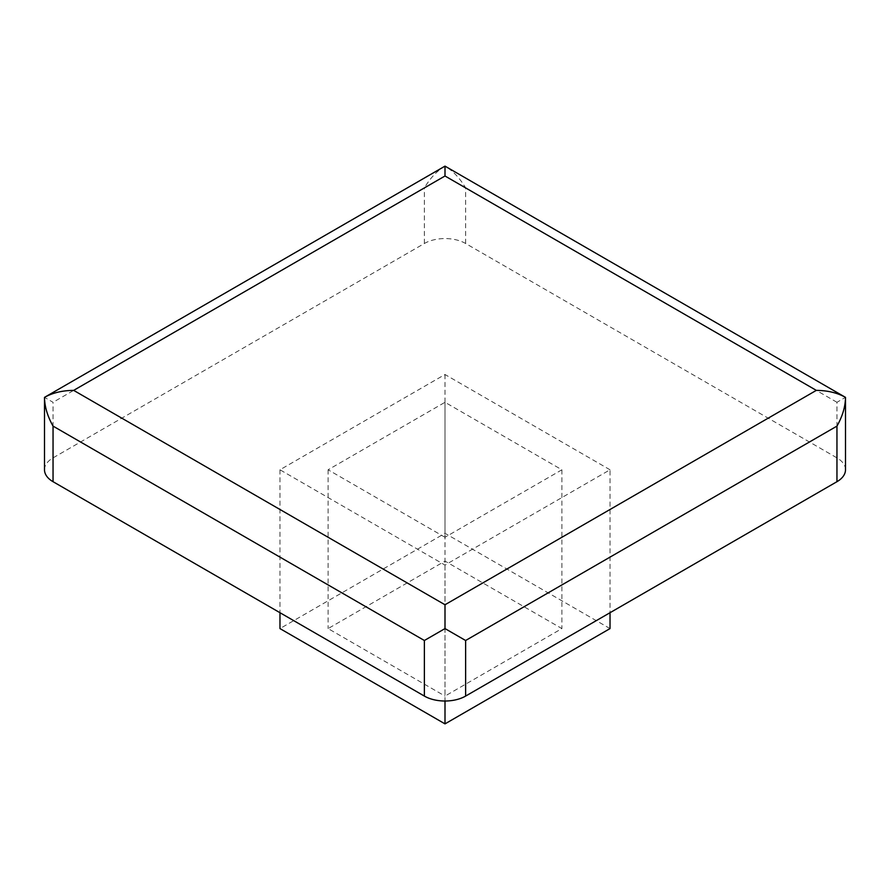 <?xml version="1.0" encoding="UTF-8"?>
<svg xmlns="http://www.w3.org/2000/svg" width="890" height="890" viewBox="0 0 890 890"><rect width="100%" height="100%" fill="white"/><g stroke="black" fill="none" stroke-linecap="round" stroke-linejoin="round"><path stroke-width="0.67" stroke-dasharray="4.45 3.34" d="M845.5 469.786A29.17 16.843 180 0 0 836.956 457.872L465.626 243.493A29.17 16.843 0 0 0 424.374 243.493L53.044 457.872A29.17 16.843 0 0 0 44.5 469.786M610.028 469.786L445 374.501L279.972 469.786L445 565.061L610.028 469.786L610.028 612.709M53.044 457.872L53.044 402.291L44.5 397.363M465.626 243.493L465.626 187.912C459.874 178.156 452.999 170.902 445 166.13C437.001 170.902 430.126 178.156 424.374 187.912L53.044 402.291M836.956 457.872L836.956 402.291L845.5 397.363M445 537.271L328.099 469.786L445 402.291L561.902 469.786L445 537.271L445 696.08L561.902 628.585L445 561.101L328.099 628.585L445 696.08M610.028 628.585L445 533.31L279.972 628.585M328.099 469.786L328.099 628.585M445 402.291L445 561.101M561.902 469.786L561.902 628.585M445 374.501L445 533.31M279.972 469.786L279.972 612.709M445 565.061L445 701.009M424.374 243.493L424.374 187.912M836.956 402.291L465.626 187.912"/><path stroke-width="1.33" d="M836.956 481.69L465.626 696.08A29.17 16.843 0 0 1 424.374 696.08L53.044 481.69L53.044 426.11L424.374 640.5L445 628.585L465.626 640.5L836.956 426.11C842.519 416.253 845.366 406.674 845.5 397.363L845.5 469.786A29.17 16.843 180 0 1 836.956 481.69L836.956 426.11M73.67 390.376L445 604.766L816.33 390.376L445 175.998L73.67 390.376C62.356 390.488 52.632 392.813 44.5 397.363L44.5 469.786A29.17 16.843 0 0 0 53.044 481.69M445 175.998L445 166.13L44.5 397.363C44.633 406.674 47.482 416.253 53.044 426.11M279.972 612.709L279.972 628.585L445 723.87L610.028 628.585L610.028 612.709M445 701.009L445 723.87M445 604.766L445 628.585M816.33 390.376C827.644 390.488 837.368 392.813 845.5 397.363L445 166.13M424.374 696.08L424.374 640.5M465.626 696.08L465.626 640.5"/></g></svg>

